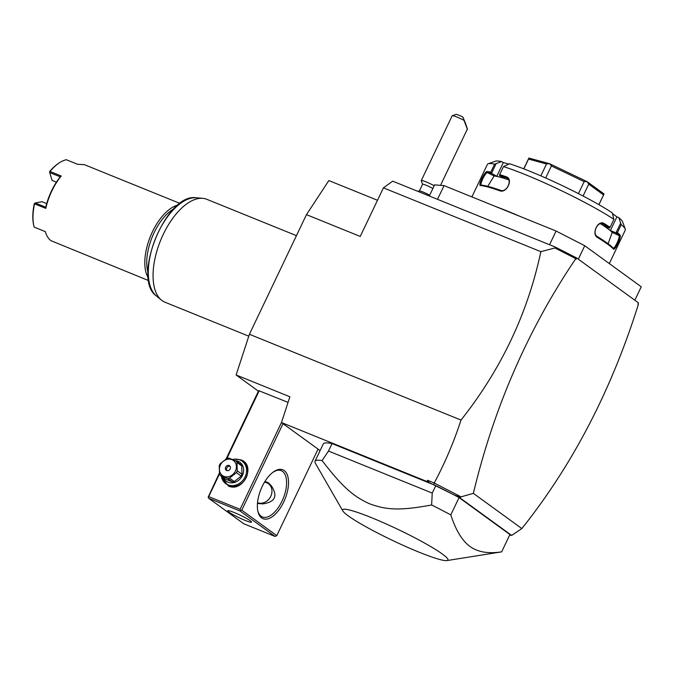 <?xml version="1.0" encoding="UTF-8"?>
<svg xmlns="http://www.w3.org/2000/svg" width="675" height="675" viewBox="0 0 675 675"><rect width="100%" height="100%" fill="white"/><g stroke="black" fill="none" stroke-linecap="round" stroke-linejoin="round"><path stroke-width="1.01" d="M258.415 391.179L236.115 374.971L249.404 334.285L306.467 214.65L328.843 180.562L377.494 200.281M306.467 214.65L360.248 236.444L383.425 187.844L540.852 251.657L554.968 247.97L555.221 247.042L549.551 244.738L556.09 231.036L584.744 245.734L641.25 286.782L634.837 300.223M509.684 535.022L511.642 535.427L459.574 497.602L429.173 482.591L427.545 480.271L434.244 482.988C444.952 462.974 453.87 441.998 461.008 420.061C501.145 369.368 527.766 313.234 540.852 251.657M461.008 420.061L249.404 334.285M383.425 187.844L392.698 181.162L549.551 244.738M437.518 199.328L444.057 185.617L556.09 231.036M429.308 195.995L434.616 184.874L444.057 185.617M578.332 259.175L584.744 245.734M621.211 224.657A76.368 8.049 25.5 0 1 625.261 229.112L622.628 221.805A70.816 7.467 25.5 0 0 618.781 217.603L621.211 224.657L617.406 232.63A76.368 8.049 25.5 0 1 620.055 235.069C621.759 236.562 614.731 251.302 613.398 249.024A76.368 8.049 -154.5 0 0 607.517 244.105A76.368 8.049 -154.5 0 0 597.594 237.549L597.383 236.596A75.532 7.965 25.5 0 1 613.018 247.953L613.398 249.024M625.261 229.112A76.368 8.049 25.5 0 1 625.286 230.074L609.306 263.571M620.561 223.282L615.997 232.833L617.406 232.63M618.781 217.603L616.916 216.844L610.377 230.555L615.997 232.833M616.106 232.892A75.532 7.965 25.5 0 1 618.958 235.491C620.544 236.765 614.216 250.037 613.018 247.953L613.178 248.071M610.377 230.555L607.095 228.167A68.032 7.172 25.5 0 1 612.2 232.411L608.116 243.759M620.055 235.069L618.958 235.491L612.2 232.411M597.594 237.549C591.03 234.082 598.058 219.341 604.252 223.585A76.368 8.049 25.5 0 1 610.09 227.315L613.896 219.341L612.225 212.836A70.816 7.467 25.5 0 0 509.549 163.78L503.483 166.59A76.368 8.049 25.5 0 1 613.896 219.341M503.483 166.59L499.677 174.563A76.368 8.049 25.5 0 1 506.343 176.808C513.608 178.985 506.587 193.742 499.686 190.763A76.368 8.049 -154.5 0 0 480.457 185.507C477.731 185.853 484.768 171.096 487.114 171.551A76.368 8.049 25.5 0 1 490.784 172.133L494.589 164.16L501.567 161.595L503.322 162.574L496.783 176.276L491.51 173.357L496.066 163.797M471.892 196.898L487.434 164.32A76.368 8.049 25.5 0 1 488.185 163.73A76.368 8.049 25.5 0 1 494.589 164.16M496.091 206.71A76.368 8.049 25.5 0 1 520.779 216.717M604.252 223.585L603.332 224.134A75.532 7.965 25.5 0 1 609.474 228.074L610.09 227.315M600.497 223.729A68.032 7.172 25.5 0 1 607.095 228.167L603.821 225.788L609.474 228.074M487.772 186.317L494.092 175.981A68.032 7.172 25.5 0 1 500.774 177.373L504.757 178.462L499.492 175.534L499.677 174.563M499.475 175.517A75.532 7.965 25.5 0 1 506.486 177.863L507.212 178.225M506.343 176.808L506.486 177.863C512.899 179.71 506.571 192.991 500.546 190.325A75.532 7.965 -154.5 0 0 481.528 185.127L481.326 185.068M499.686 190.763L500.546 190.325M480.457 185.507L481.528 185.127C479.048 185.465 485.384 172.193 487.468 172.665A75.532 7.965 25.5 0 1 491.4 173.306L490.784 172.133M487.114 171.551L487.468 172.665L494.092 175.981M488.185 163.73L495.526 161.182A70.816 7.467 25.5 0 1 501.567 161.595M616.916 216.844L612.47 213.621M508.815 164.076L503.322 162.574M496.783 176.276L500.774 177.373A68.032 7.172 25.5 0 1 508.604 179.812M583.073 196.012L588.735 184.148L587.14 181.676L604.049 193.961L598.936 204.694M604.049 193.961L598.852 204.643M588.735 184.148L603.509 194.881M587.14 181.676A41.656 4.396 -154.5 0 0 587.056 181.626L584.162 181.617L578.441 193.615M545.67 177.972L551.399 165.957L584.162 181.617M551.399 165.957L549.56 163.713A41.656 4.396 -154.5 0 0 549.467 163.679L546.522 163.983L540.861 175.863M523.859 168.877L528.542 159.064L546.522 163.983M528.542 159.064L528.879 158.043A41.656 4.396 -154.5 0 0 528.879 158.06L523.741 168.826M549.56 163.713L587.056 181.626M528.879 158.043L549.467 163.679M597.383 236.596C591.604 233.609 597.932 220.345 603.332 224.134L602.615 223.805M555.221 247.042L576.695 257.985L638.466 302.856L637.867 304.104L638.347 304.45L638.086 303.649M434.244 482.988L461.033 496.851L473.369 493.358L521.851 528.576C572.577 464.948 611.407 390.234 638.347 304.45M521.851 528.576L511.642 535.427M320.11 450.613L281.475 422.542L289.887 396.773L236.115 374.971M288.056 402.376L258.668 390.639L226.074 458.992M427.545 480.271L427.123 481.579L281.475 422.542M473.369 493.358C493.838 407.742 527.917 329.586 575.623 258.879L575.37 257.673L575.623 258.879M554.968 247.97L575.429 258.466M433.789 484.464L434.329 483.157M429.173 482.591L427.123 481.579M459.059 497.585L509.912 534.533L501.66 551.846C488.303 553.913 477.748 552.116 469.986 546.463C462.215 540.835 455.819 530.314 450.799 514.898L459.059 497.585A104.136 10.977 -154.5 0 0 435.805 485.62L332.049 443.559A104.136 10.977 -154.5 0 0 323.274 443.981L315.014 461.295A104.136 10.977 -154.5 0 0 315.385 463.312L342.841 510.95A58.312 6.151 25.5 0 1 380.481 521.429A58.312 6.151 25.5 0 1 442.327 553.998A58.312 6.151 25.5 0 1 446.901 560.579A58.312 6.151 25.5 0 1 402.233 544.936A58.312 6.151 25.5 0 1 348.216 515.843A58.312 6.151 25.5 0 1 342.841 510.95M461.033 496.851L459.574 497.602M454.882 495.281L460.603 497.298M576.695 257.985L576.096 259.225M573.345 256.34L575.37 257.673M446.901 560.579L501.196 551.939A104.136 10.977 -154.5 0 0 501.66 551.846M332.049 443.559L328.48 451.043L322.102 460.578A104.136 10.977 -154.5 0 0 315.014 461.295M328.48 451.043L432.236 493.096L435.805 485.62M432.236 493.096L431.629 504.976A104.136 10.977 25.5 0 1 450.799 514.898M431.629 504.976C398.798 511.093 385.788 509.76 369.267 503.668C353.717 496.387 343.145 488.033 322.102 460.578M281.475 422.525L240.072 509.33L208.702 496.614L208.128 497.213L219.392 472.998M208.702 496.614L219.502 473.968M226.901 458.46L259.225 390.682M234.799 459.135L240.941 459.861C256.5 465.202 243.245 492.995 228.454 486.034L221.594 477.309M240.072 509.33L240.621 510.384L241.76 510.199L283.027 423.672M241.76 510.199L276.792 535.646L318.06 449.12M284.243 470.576A26.384 12.977 -67.9 0 1 283.686 502.057A26.384 12.977 -67.9 0 1 261.655 517.936A26.384 12.977 -67.9 0 1 257.977 511.675A26.384 12.977 -67.9 0 1 274.328 471.327A26.384 12.977 -67.9 0 1 284.243 470.576M276.792 535.646L275.079 536.439L240.047 510.983L208.676 498.268L243.709 523.724L275.079 536.439M208.128 497.213L208.676 498.268M240.047 510.983L240.621 510.384M250.282 520.763A13.188 1.392 25.5 0 1 251.539 522.121A13.188 1.392 25.5 0 1 242.097 519.109A13.188 1.392 25.5 0 1 228.994 512.131A13.188 1.392 25.5 0 1 227.728 510.764A13.188 1.392 25.5 0 1 237.17 513.776A13.188 1.392 25.5 0 1 250.282 520.763M273.729 471.732A24.992 12.293 -67.9 0 1 281.213 470.644A24.992 12.293 -67.9 0 1 282.521 471.369A24.992 12.293 -67.9 0 1 282.631 499.821A24.992 12.293 -67.9 0 1 262.44 516.966A24.992 12.293 -67.9 0 1 261.124 516.232A24.992 12.293 -67.9 0 1 257.816 510.967M276.083 470.652L273.13 472.154M264.921 481.494L268.734 483.089L271.451 485.949C277.99 496.083 275.138 502.057 262.896 503.879L257.462 503.466M257.521 502.791A11.104 9.602 -54 0 0 270.903 496.032A11.104 9.602 -54 0 0 266.574 482.684A11.104 9.602 -54 0 0 264.532 482.136M264.819 481.655A11.804 10.201 126 0 1 267.157 482.262A11.804 10.201 126 0 1 268.895 483.199M232.529 459.515A13.888 11.998 126 0 1 239.853 459.911A13.888 11.998 126 0 1 242.063 461.135L243.143 461.919A13.888 11.998 126 0 1 245.497 478.98A13.888 11.998 126 0 1 229.036 485.612A13.888 11.998 126 0 1 226.817 484.388L225.745 483.604A13.888 11.998 126 0 1 221.366 476.162M242.063 461.135A13.888 11.998 126 0 1 244.418 478.204A13.888 11.998 126 0 1 227.964 484.836A13.888 11.998 126 0 1 225.745 483.604M235.086 460.595A11.661 10.083 126 0 1 237.997 461.244A11.661 10.083 126 0 1 242.409 475.529A11.661 10.083 126 0 1 228.007 482.186A11.661 10.083 126 0 1 223.231 477.512M234.267 481.562A10.69 9.239 -54 0 1 232.436 481.899L225.247 478.98L220.489 475.521L227.677 478.44A10.69 9.239 -54 0 0 229.508 478.102L236.402 472.635A10.69 9.239 -54 0 0 236.866 471.757A10.69 9.239 -54 0 0 237.262 470.838L242.021 474.297A10.69 9.239 126 0 1 241.161 476.094L234.267 481.562L229.508 478.102M220.489 475.521A10.69 9.239 -54 0 1 219.518 474.061L219.223 465.674A10.69 9.239 -54 0 1 219.62 464.763A10.69 9.239 -54 0 1 220.084 463.877L226.977 458.409A10.69 9.239 -54 0 1 228.808 458.08L235.997 460.991L240.756 464.451A10.69 9.239 126 0 1 241.726 465.919L242.021 474.297M232.436 481.899L227.677 478.44M241.726 465.919L236.967 462.459A10.69 9.239 -54 0 0 235.997 460.991M236.967 462.459L237.262 470.838M241.161 476.094L236.402 472.635M220.413 464.974A9.307 8.041 -54 0 0 223.931 476.373A9.307 8.041 -54 0 0 235.423 471.066A9.307 8.041 -54 0 0 231.896 459.675A9.307 8.041 -54 0 0 220.413 464.974M229.103 465.531A2.776 2.396 -54 0 0 226.724 470.517A2.776 2.396 -54 0 0 229.103 465.531M230.04 466.282A2.776 2.396 -54 0 0 226.918 470.585M417.715 191.295A12.496 12.496 0 0 1 419.504 190.915A6.944 0.734 -154.5 0 1 425.107 192.915A6.944 0.734 25.5 0 1 429.671 195.244M432.869 188.528A6.944 0.734 25.5 0 0 428.313 186.19A6.944 0.734 -154.5 0 0 422.584 184.267L419.403 190.932M422.567 184.3L421.267 180.697A9.72 1.021 -154.5 0 1 421.267 180.579A9.72 1.021 -154.5 0 1 429.283 183.279A9.72 1.021 25.5 0 1 434.211 185.726M452.267 115.695L455.937 114.421A6.944 0.734 25.5 0 1 462.856 117.003L464.012 120.336A9.72 1.021 -154.5 0 0 460.19 118.471A9.72 1.021 -154.5 0 0 452.267 115.695A9.72 1.021 -154.5 0 0 452.174 115.771L421.267 180.579M462.856 117.003L465.379 123.019C468.602 132.325 468.146 131.431 464.012 120.336M440.53 185.338L467.378 129.043L465.379 123.019M466.4 126.402L464.054 119.922L466.4 126.402M248.78 336.184L165.004 302.223A55.536 27.321 -67.9 0 1 162.093 300.603A55.536 27.321 -67.9 0 1 161.409 300.08A55.536 27.321 -67.9 0 1 160.557 240.494A55.536 27.321 -67.9 0 1 202.66 198.323A55.536 27.321 -67.9 0 1 206.736 199.285L296.452 235.651M173.804 208.845A40.264 19.803 112.1 0 0 148.028 272.43M177.879 205.107A41.656 20.486 112.1 0 0 150.415 236.377A41.656 20.486 112.1 0 0 148.348 277.948M180.023 203.437L84.442 164.692L77.524 164.261L66.319 159.722A41.656 20.486 112.1 0 0 59.771 162.548A41.656 20.486 112.1 0 0 50.034 171.458L61.239 175.998A41.656 20.486 112.1 0 0 45.79 208.389L34.585 203.85A41.656 20.486 112.1 0 0 33.953 226.26A41.656 20.486 112.1 0 0 34.172 227.112L45.377 231.66C46.533 235.786 48.398 238.798 50.962 240.68L148.728 280.64M61.239 175.998L60.252 176.842L49.722 172.581L49.511 171.728A40.821 20.081 -67.9 0 1 59.062 163.004L59.771 162.548M49.537 171.88L50.034 171.458M60.252 176.842A40.821 20.081 112.1 0 0 45.757 207.233L45.79 208.389M34.585 203.85L35.227 202.964L45.757 207.233M34.568 203.268L34.374 203.47A40.821 20.081 -67.9 0 0 33.75 225.433L33.953 226.26M56.405 182.174L52.076 180.419L49.722 172.581M46.693 203.639L41.926 201.698L35.227 202.964M601.83 223.636L603.332 224.134M506.486 177.863L507.853 178.74M202.66 198.323L196.18 197.783A53.578 26.35 112.1 0 0 155.554 238.461A53.578 26.35 112.1 0 0 156.381 295.954L161.409 300.08M196.18 197.783C166.244 192.527 131.245 278.876 156.381 295.954"/></g></svg>
